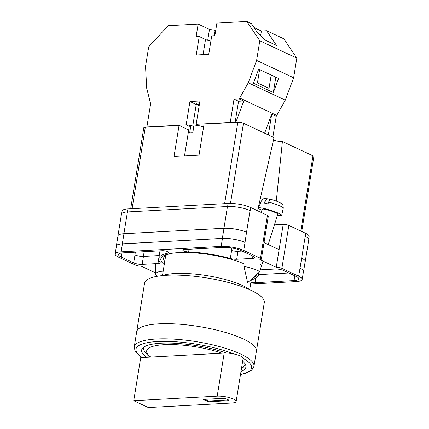 <?xml version="1.0" encoding="UTF-8"?>
<svg xmlns="http://www.w3.org/2000/svg" width="429" height="429" viewBox="0 0 429 429"><rect width="100%" height="100%" fill="white"/><g stroke="black" fill="none" stroke-linecap="round" stroke-linejoin="round"><path stroke-width="0.64" d="M164.248 264.554A48.472 12.098 9.2 0 1 169.852 253.652A48.472 12.098 9.2 0 1 178.62 252.617A48.472 12.098 9.2 0 1 244.948 264.221M171.053 253.426A45.833 11.438 -170.8 0 0 163.61 258.204A45.833 11.438 -170.8 0 0 164.747 261.465M121.691 213.572L122.104 211.036A16.254 4.054 9.2 0 1 128.073 208.912L127.585 211.947M274.41 224.882L283.188 224.405L276.238 267.321L259.872 259.642A4.065 1.014 -170.8 0 0 261.363 259.111L268.313 216.195A4.065 1.014 9.2 0 0 267.428 215.374L250.686 207.518A16.254 4.054 9.2 0 0 228.11 203.475L128.073 208.912M283.188 224.405A4.065 1.014 9.2 0 1 288.835 225.413L281.885 268.334L298.627 276.185A16.254 4.054 -170.8 0 1 302.166 279.467A16.254 4.054 -170.8 0 1 296.198 281.59L250.611 284.068M308.692 239.162L309.116 236.545A16.254 4.054 9.2 0 0 305.582 233.269L288.835 225.413M155.722 272.967L141.082 266.098A4.065 1.014 -170.8 0 1 135.435 265.09L118.694 257.234A16.254 4.054 -170.8 0 1 115.154 253.957A16.254 4.054 -170.8 0 1 121.123 251.828L221.155 246.391A16.254 4.054 -170.8 0 1 243.736 250.434L260.478 258.29A4.065 1.014 -170.8 0 1 261.363 259.111M279.102 249.646L264.039 242.583M256.467 274.678A48.472 12.098 9.2 0 1 252.488 278.292M261.513 265.315L260.092 263.915M168.2 253.072A4.21 1.051 -170.8 0 0 168.988 252.611A4.21 1.051 -170.8 0 0 166.704 251.271A4.21 1.051 -170.8 0 0 162.226 250.713L123.262 252.831A12.8 3.196 -170.8 0 0 118.56 254.51A12.8 3.196 -170.8 0 0 121.348 257.089L133.687 262.875A6.097 1.523 -170.8 0 0 142.155 264.393L157.958 263.535A6.097 1.523 -170.8 0 0 160.199 262.736A6.097 1.523 -170.8 0 0 160.038 262.296A50.584 12.623 -170.8 0 1 158.725 258.623A50.584 12.623 -170.8 0 1 168.2 253.072L168.388 251.925M250.911 282.223A4.21 1.051 -170.8 0 0 255.094 282.706L294.058 280.587A12.8 3.196 -170.8 0 0 298.761 278.914A12.8 3.196 -170.8 0 0 295.972 276.33L283.633 270.543A6.097 1.523 -170.8 0 0 275.166 269.026L260.215 269.841M251.297 279.842A50.584 12.623 -170.8 0 0 258.596 274.796A50.584 12.623 -170.8 0 0 258.376 272.946M241.077 250.579A12.8 3.196 -170.8 0 0 223.3 247.394L184.336 249.512A4.21 1.051 -170.8 0 0 182.792 250.064A4.21 1.051 -170.8 0 0 188.615 251.962A50.584 12.623 -170.8 0 1 230.314 258.473A6.097 1.523 -170.8 0 0 236.695 259.255L252.504 258.397A6.097 1.523 -170.8 0 0 254.74 257.598A6.097 1.523 -170.8 0 0 253.416 256.37L241.077 250.579M281.885 268.334A4.065 1.014 -170.8 0 0 276.238 267.321M305.078 236.379A16.254 4.054 9.2 0 1 305.212 236.438L305.582 233.269M301.646 258.172L300.016 268.27A16.254 4.054 9.2 0 1 303.55 271.546L305.185 261.449A16.254 4.054 9.2 0 0 301.646 258.172L305.212 236.438A16.254 4.054 9.2 0 1 308.751 239.72L305.228 261.47A16.254 4.054 9.2 0 1 305.137 261.749M117.937 236.127A16.254 4.054 9.2 0 1 117.943 235.832L121.466 214.082A16.254 4.054 9.2 0 1 127.434 211.953L123.911 233.703L223.949 228.266A16.254 4.054 9.2 0 1 246.525 232.314L245.023 242.476A16.254 4.054 -170.8 0 0 222.447 238.427L221.155 246.391M246.525 232.314L250.048 210.564A16.254 4.054 9.2 0 1 250.182 210.628L250.048 210.564A16.254 4.054 9.2 0 0 227.472 206.521L127.434 211.953M258.623 274.619L288.824 272.978M300.016 268.27L298.627 276.185M302.166 279.467L303.459 271.503A16.254 4.054 -170.8 0 0 299.919 268.227M222.447 238.427L122.415 243.865A16.254 4.054 -170.8 0 0 116.441 245.994L115.154 253.957M238.181 249.469L237.886 251.265A6.097 1.523 9.2 0 1 231.51 250.488A50.584 12.623 -170.8 0 1 231.601 250.515A6.097 1.523 -170.8 0 0 237.988 251.292L242.117 251.067M159.218 255.571L143.442 256.429L142.155 264.393M158.725 258.623L159.985 250.836L159.223 255.539L143.383 256.403A6.097 1.523 9.2 0 1 134.915 254.885L134.979 254.912A6.097 1.523 -170.8 0 0 143.442 256.429M303.55 271.546A16.254 4.054 9.2 0 1 303.378 271.975M116.372 246.412A16.254 4.054 9.2 0 1 116.345 245.946L117.98 235.848A16.254 4.054 9.2 0 1 123.954 233.725L223.986 228.287L222.351 238.385A16.254 4.054 9.2 0 1 244.927 242.428M222.351 238.385L122.319 243.822A16.254 4.054 9.2 0 0 116.345 245.946M237.886 251.265L242.053 251.04M223.986 228.287A16.254 4.054 9.2 0 1 246.562 232.33M301.689 258.188A16.254 4.054 9.2 0 1 305.228 261.47M117.943 235.832A16.254 4.054 9.2 0 1 123.911 233.703M163.176 271.182A8.124 2.982 -179.7 0 0 157.679 272.179A8.124 2.982 -179.7 0 0 155.711 274.11A8.124 2.982 -179.7 0 0 155.925 274.785L156.907 276.351M257.743 270.517A8.124 1.003 17.5 0 1 259.593 271.82A8.124 1.003 17.5 0 1 259.55 271.879L247.64 282.69L244.09 266.999A8.124 1.003 17.5 0 1 244.096 266.924A8.124 1.003 17.5 0 1 248.026 267.272A8.124 1.003 17.5 0 1 257.743 270.517M265.261 201.303C266.146 199.233 267.165 198.423 268.318 198.863L264.613 198.563C264.06 198.219 262.956 199.083 261.288 201.142A11.535 1.421 17.5 0 1 265.261 201.303L264.586 203.132A11.712 1.443 17.5 0 1 266.189 203.48A11.712 1.443 17.5 0 1 267.959 203.92L268.634 202.091A11.535 1.421 17.5 0 1 283.29 208.092L281.681 215.353A12.189 1.501 -162.5 0 0 276.056 212.21A12.189 1.501 -162.5 0 0 264.323 208.548A12.189 1.501 -162.5 0 0 258.435 208.011A12.189 1.501 -162.5 0 0 261.969 210.317M277.466 215.213A12.189 1.501 -162.5 0 0 281.681 215.353M268.205 244.535L277.804 214.141A8.124 1.003 -162.5 0 0 274.088 212.055A8.124 1.003 -162.5 0 0 266.237 209.599A8.124 1.003 -162.5 0 0 262.307 209.25L261.282 212.489M268.318 198.863L270.136 199.866M271.691 199.657C270.543 199.206 269.525 200.021 268.634 202.091M203.073 54.628L205.518 39.5A8.124 2.027 -170.8 0 0 210.886 41.066M199.303 104.939A4.467 1.115 9.2 0 1 196.825 103.502A4.467 1.115 9.2 0 1 198.466 102.917A4.467 1.115 9.2 0 1 199.63 102.922M260.65 35.645L261.4 31.022L254.022 27.563M261.4 31.022L266.613 30.738L283.826 38.814L296.809 58.124L259.797 40.76L256.612 60.403L248.252 82.802L239.21 98.97L243.742 101.099L235.816 122.345M239.21 98.97L234.014 99.142L230.244 122.442L196.166 124.297L199.941 100.992L189.94 101.534L186.165 124.839L146.879 126.973L150.633 103.786L146.713 88.326L145.528 66.441L148.707 46.799L168.232 25.719L198.144 24.094L209.475 29.408L215.717 30.389M198.144 24.094L196.101 36.717L199.228 36.545L196.235 54.998L208.741 54.317L211.728 35.87L214.854 35.698L216.902 23.075L246.809 21.45L259.797 40.76M266.613 30.738L276.533 45.49L265.288 40.149L257.202 32.293L251.34 23.574L246.809 21.45M259.604 69.589L257.443 82.92L269.021 88.353L271.182 75.021M273.316 92.546L253.426 83.215L258.671 69.155L278.566 78.486L273.316 92.546L275.804 77.188M230.244 122.442L230.63 122.624M199.324 125.777L196.166 124.297M189.302 126.308L186.165 124.839M146.879 126.973L147.265 127.156M264.618 133.167L271.696 114.211L268.339 134.915M296.809 58.124L293.629 77.767L285.269 100.166L276.228 116.334L271.696 114.211M276.598 115.337L239.586 97.973M293.629 77.767L256.612 60.403M285.269 100.166L248.252 82.802M276.228 116.334L272.876 137.039M199.217 105.47A6.499 1.625 -170.8 0 1 196.235 104.488L189.94 101.534M243.527 100.997L238.551 101.265L235.13 122.378M234.014 99.142L238.551 101.265M205.518 39.5L199.228 36.545M207.711 40.315L209.475 29.408M214.259 35.73L215.117 30.421M243.205 338.937A60.645 15.133 9.2 0 1 256.413 351.169A60.645 15.133 -170.8 0 0 243.205 338.937A60.645 15.133 -170.8 0 0 177.772 324.077A60.645 15.133 -170.8 0 0 136.69 331.778A60.645 15.133 9.2 0 1 177.772 324.077A60.645 15.133 9.2 0 1 243.205 338.937M253.957 366.318L264.28 302.584A60.645 15.133 -170.8 0 0 251.078 290.353A60.645 15.133 -170.8 0 0 185.639 275.493A60.645 15.133 -170.8 0 0 144.557 283.194L134.234 346.927A60.645 15.133 9.2 0 1 175.316 339.226A60.645 15.133 9.2 0 1 240.755 354.086A60.645 15.133 9.2 0 1 253.957 366.318L251.78 370.109L246.074 373.182L240.492 374.581M249.871 289.795A48.756 12.168 -170.8 0 0 242.776 285.644A48.756 12.168 -170.8 0 0 162.269 275.611M226.319 353.067A52.821 13.181 -170.8 0 0 172.093 343.141A52.821 13.181 -170.8 0 0 141.64 350.118A52.821 13.181 -170.8 0 0 146.863 357.293M241.007 371.401A52.821 13.181 -170.8 0 0 245.924 367.01A52.821 13.181 -170.8 0 0 242.642 361.288M133.735 400.697L217.203 396.16A11.781 2.939 9.2 0 1 233.569 399.093A11.781 2.939 9.2 0 1 236.138 401.474A11.781 2.939 9.2 0 1 231.81 403.013L148.343 407.55L133.735 400.697L140.712 357.625L222.077 353.206A47.742 11.915 -170.8 0 0 164.194 344.685A47.742 11.915 -170.8 0 0 150.885 357.073M217.203 396.16L224.179 353.088A11.781 2.939 9.2 0 1 240.546 356.022A11.781 2.939 9.2 0 1 243.114 358.397L236.138 401.474M227.021 400.766A4.065 1.014 -170.8 0 0 228.518 400.236A4.065 1.014 -170.8 0 0 226.308 398.943A4.065 1.014 -170.8 0 0 221.986 398.407L203.228 399.426L208.269 401.791L227.021 400.766L227.15 399.994L208.392 401.013L208.269 401.791M224.179 353.088L222.077 353.206M208.392 401.013L204.826 399.34M227.15 399.994A4.065 1.014 -170.8 0 0 228.266 399.796M184.502 155.931L189.323 126.169A8.124 2.027 -170.8 0 1 190.905 125.263L189.645 133.033A8.124 2.027 9.2 0 1 191.05 132.872A8.124 2.027 9.2 0 1 192.771 132.861L194.031 125.091A8.124 2.027 -170.8 0 1 203.566 127.113M300.788 231.022L312.961 155.845L282.4 141.511L276.292 201.099M312.961 155.845A4.065 1.014 9.2 0 1 313.846 156.665L301.732 231.467M130.679 208.767L143.795 127.794A4.065 1.014 9.2 0 1 145.286 127.263L132.1 208.692M188.706 129.96L179.049 125.429L145.286 127.263M224.63 203.662L237.822 122.233L204.059 124.067L199.024 155.142L174.018 156.499L179.049 125.429M237.822 122.233A4.065 1.014 9.2 0 1 243.463 123.246L230.475 203.426M257.588 210.757L274.024 137.58L243.463 123.246M273.477 140.031A6.757 1.684 -170.8 0 0 282.4 141.511M190.905 125.263L193.785 126.614M245.023 242.476L243.736 250.434M267.428 215.374L260.478 258.29M250.686 207.518L250.182 210.628M122.415 243.865L121.123 251.828M252.874 256.113L252.504 258.397M237.988 251.292L236.695 259.255M231.601 250.515L230.314 258.473M231.917 247.994L231.51 250.488M189.05 249.254L188.615 251.962M294.83 275.799L294.058 280.587M255.845 278.072L255.094 282.706M158.687 259.057L157.958 263.535M134.979 254.912L133.687 262.875M135.355 252.177L134.915 254.885M122.018 252.938L121.348 257.089M123.954 233.725L122.319 243.822M144.144 251.7L143.383 256.403M227.472 206.521L223.949 228.266M228.11 203.475L227.617 206.51M268.302 244.584L268.42 243.865M196.235 104.488L192.728 126.121M240.524 374.394A58.612 14.629 -170.8 0 0 243.12 358.295M233.902 353.968A58.612 14.629 -170.8 0 0 159.18 341.446A58.612 14.629 -170.8 0 0 142.31 357.539M258.982 272.394L258.596 274.796M155.711 274.11L155.77 263.653M259.593 271.82L262.977 261.1M261.288 201.142L258.435 208.011M271.428 199.544C274.93 200.525 277.831 201.587 280.126 202.74L282.051 204.07C282.7 204.107 283.113 205.448 283.29 208.092M249.705 289.672L251.383 279.29M162.468 275.541L165.717 255.469M134.234 346.927L135.108 351.212L139.554 355.931L141.919 357.561M245.249 364.162L243.023 367.439L241.457 368.634M143.184 347.629L144.257 351.442L148.531 356.038L150.064 357.116"/></g></svg>
